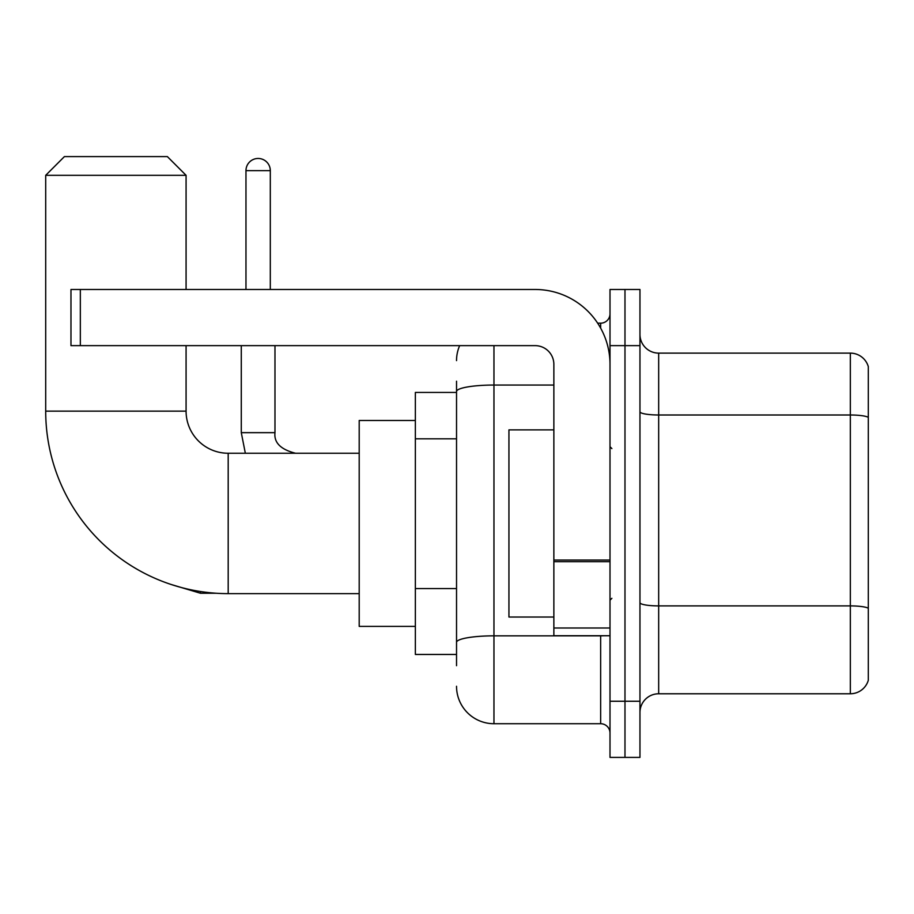 <?xml version="1.0" encoding="UTF-8"?>
<svg xmlns="http://www.w3.org/2000/svg" width="914" height="914" viewBox="0 0 914 914"><rect width="100%" height="100%" fill="white"/><g stroke="black" fill="none" stroke-linecap="round" stroke-linejoin="round"><path stroke-width="1.37" d="M456.532 392.426L415.356 392.426L415.356 654.458L456.532 654.458M456.532 665.689L456.532 381.195M610.004 701.255L610.004 757.409L624.982 757.409L624.982 701.255L624.982 757.409L639.96 757.409L639.96 701.255L624.982 701.255L624.982 345.641L624.982 701.255L610.004 701.255L610.004 345.641L624.982 345.641L624.982 289.487L624.982 345.641L639.96 345.641L639.96 701.255M639.96 345.641L639.96 289.487L610.004 289.487L610.004 345.641M493.96 345.641L493.96 723.717L600.647 723.717L600.647 635.744M597.665 323.179L600.647 323.179A9.357 9.357 0 0 0 610.004 313.822M456.532 427.592L456.532 391.546A37.428 6.501 180 0 1 493.96 385.045L553.861 385.045M610.004 733.074A9.357 9.357 0 0 0 600.647 723.717M456.532 360.607A37.428 37.428 0 0 1 459.662 345.641M493.96 723.717A37.428 37.428 0 0 1 456.532 686.277M639.96 712.486A18.714 18.714 0 0 1 658.674 693.772L850.328 693.772L850.328 353.124L658.674 353.124A18.714 18.714 0 0 1 639.96 334.41A18.714 18.714 0 0 0 658.674 353.124L658.674 693.772M868.3 366.594A18.714 18.714 0 0 0 850.328 353.124A18.714 18.714 0 0 1 868.3 366.594L868.3 680.29A18.714 18.714 0 0 1 850.328 693.772M359.202 593.632L228.192 593.632A182.492 182.492 0 0 1 45.7 411.14L45.7 175.317L64.414 156.591L167.353 156.591L186.079 175.317L45.7 175.317M228.192 593.632L228.192 453.253A42.113 42.113 0 0 1 186.079 411.14L186.079 345.641M186.079 289.487L186.079 175.317M415.356 420.497L359.202 420.497L359.202 626.387L415.356 626.387M245.969 289.487L245.969 170.632A12.168 12.168 0 0 1 258.136 158.465A12.168 12.168 0 0 1 270.304 170.632L270.304 289.487M610.004 635.744L553.861 635.744L553.861 560.053L610.004 560.053M610.004 364.355A74.868 74.868 0 0 0 535.147 289.487L80.329 289.487L80.329 345.641L535.147 345.641A18.714 18.714 0 0 1 553.861 364.355L553.861 560.053M80.329 345.641L70.972 345.641L70.972 289.487L80.329 289.487M553.861 429.866L508.938 429.866L508.938 617.03L553.861 617.03M456.532 438.823L415.356 438.823M456.532 588.559L415.356 588.559M603.903 635.744A9.357 1.622 0 0 1 600.647 635.847L493.96 635.847A37.428 6.501 180 0 0 456.532 642.348M600.647 328.103L600.647 323.179M868.3 417.332A18.714 3.245 180 0 0 850.328 414.99L658.674 414.99A18.714 3.245 0 0 1 639.96 411.734M868.3 608.244A18.714 3.245 180 0 0 850.328 605.902L658.674 605.902A18.714 3.245 -0 0 1 639.96 602.646M45.7 411.14L186.079 411.14M170.655 584.332L200.486 593.255L170.655 584.332L200.486 593.255L170.655 584.332L200.486 593.255L200.486 591.518M245.34 453.253L241.285 432.665L245.34 453.253L241.285 432.665L245.34 453.253L241.285 432.665L274.943 432.665M245.969 170.632L270.304 170.632M610.004 561.687L553.861 561.687M553.861 628.009L610.004 628.009M359.202 453.253L228.192 453.253M216.504 593.255L200.486 593.255M295.565 453.253C280.712 449.517 273.846 442.65 274.977 432.665C273.846 442.65 280.712 449.517 295.565 453.253C280.712 449.517 273.846 442.65 274.977 432.665C273.846 442.65 280.712 449.517 295.565 453.253C280.712 449.517 273.846 442.65 274.977 432.665L274.977 345.641M241.285 432.665L241.285 345.641M611.877 448.58L610.004 446.706M611.877 598.316L610.004 600.178"/></g></svg>
